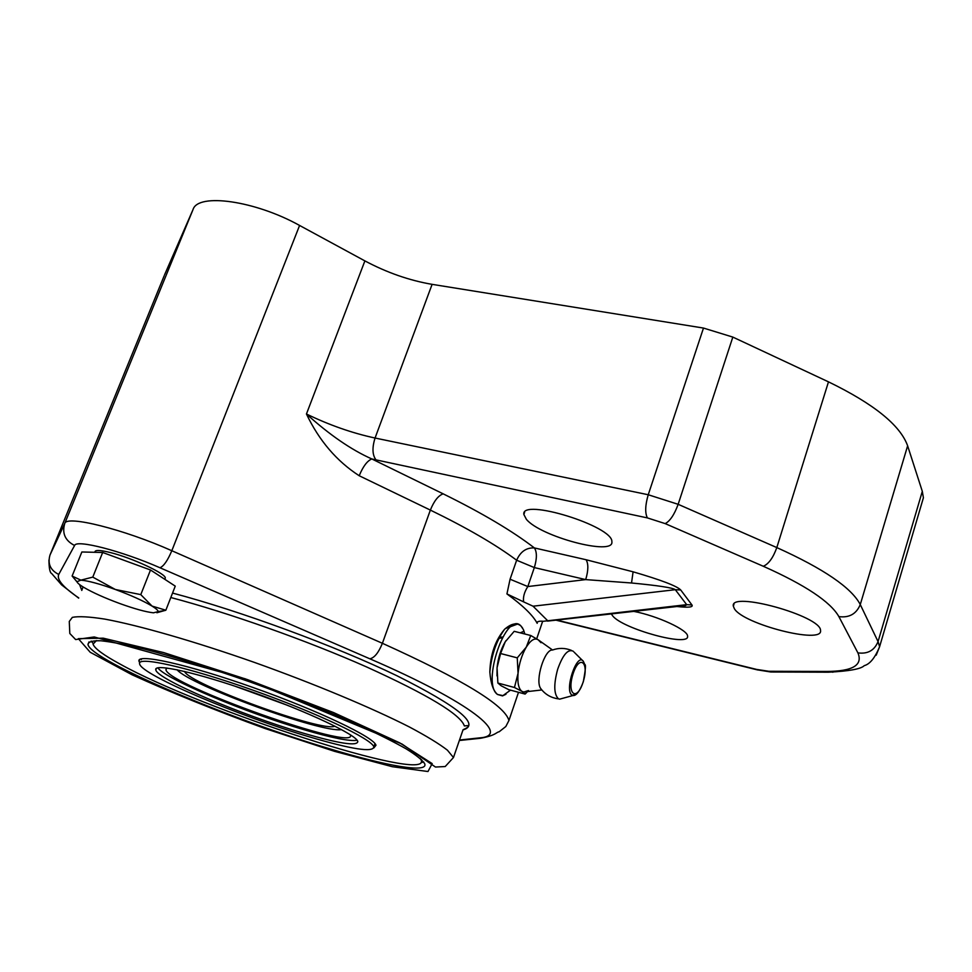 <?xml version="1.0" encoding="UTF-8"?>
<svg xmlns="http://www.w3.org/2000/svg" width="972" height="972" viewBox="0 0 972 972"><rect width="100%" height="100%" fill="white"/><g stroke="black" fill="none" stroke-linecap="round" stroke-linejoin="round"><path stroke-width="1.46" d="M633.78 611.376C657.594 615.92 688.2 630.135 687.568 636.198C689.78 647.316 622.918 628.993 612.664 615.884L611.327 613.915M734.382 608.715L733.35 606.188C729.292 590.636 821.304 616.005 820.526 630.464C823.381 644.74 743.155 624.17 734.382 608.715M526.35 519.267L523.859 514.48C520.506 497.591 613.453 526.241 611.874 541.756C614.255 556.3 540.128 536.532 526.35 519.267M516.642 560.224L534.333 567.587C537.03 558.572 537.054 552.011 534.393 547.929C526.338 547.528 520.421 551.634 516.642 560.224L510.069 579.227L527.82 586.553L534.333 567.587L585.703 579.604C588.412 570.455 588.534 563.833 586.08 559.738L534.393 547.929C512.463 531.04 482.051 513.009 443.159 493.837C438.311 495.562 434.047 500.981 430.365 510.093C466.937 527.881 495.696 544.587 516.642 560.224M443.159 493.837L371.802 458.942C367.222 460.874 363.018 466.475 359.203 475.745L430.365 510.093L382.397 643.294L171.825 550.723C123.626 529.218 66.29 514.941 64.747 523.471L50.022 554.963L164.207 275.72M375.994 459.878L647.388 517.906C644.898 512.985 645.189 505.27 648.239 494.748L375.058 438.032C372.021 447.74 372.337 455.03 375.994 459.878L371.802 458.942C351.329 449.842 329.544 434.861 306.447 413.999C319.071 440.559 336.664 461.153 359.203 475.745M510.069 579.227L506.934 593.928L523.641 601.887C522.9 597.221 524.285 592.106 527.82 586.553L585.703 579.604L631.533 582.993C658.263 585.545 672.855 587.781 675.309 589.7L680.728 589.98C676.889 586.019 661.009 579.956 633.088 571.815L631.533 582.993M920.691 507.007L923.4 497.786L922.307 491.346L907.629 445.808C900.266 425.226 873.877 403.915 828.484 381.85L732.827 337.09L703.485 328.062L432.103 284.346C409.382 280.458 386.978 272.646 364.889 260.897L299.583 225.455C255.162 200.682 198.081 192.723 193.064 209.466L164.584 274.784M676.949 606.516C688.419 607.755 693.425 607.233 691.955 604.961L686.669 604.657L685.661 605.532L678.845 606.297M523.641 601.887L533.045 606.2L675.309 589.7L686.669 604.657L543.336 621.278C539.46 620.938 537.358 621.424 537.018 622.748L537.978 621.618M547.333 620.379L533.045 606.2M537.2 623.331C532.948 615.312 522.863 605.507 506.934 593.928M76.982 581.876L72.11 576.044L80.883 580.15L76.922 581.718C77.42 583.054 79.765 584.986 83.969 587.489C92.948 592.689 104.903 598.047 119.86 603.563C134.744 608.909 145.958 611.995 153.479 612.81L158.229 611.595C158.108 610.404 156.055 608.569 152.069 606.091L165.848 610.209L156.881 612.749M92.777 577.113L115.364 589.494C99.642 583.856 88.148 580.746 80.883 580.15L92.777 577.113L102.668 552.485L150.514 569.993L175.252 586.128L165.848 610.209M140.782 594.621L152.069 606.091C143.37 600.878 131.135 595.338 115.364 589.494L140.782 594.621L150.514 569.993M72.11 576.044L81.855 551.987L102.668 552.485M94.794 552.303L94.916 551.987C94.952 549.788 100.25 550.018 110.796 552.667C132.569 558.11 165.799 573.65 165.313 578L164.948 578.935M139.725 662.746L139.032 661.361C135.813 652.941 187.475 664.228 252.829 687.423C318.148 710.508 374.402 737.432 375.97 745.269L373.904 747.893M374.657 744.564L375.508 744.333M140.855 658.967L141.317 659.648M420.208 758.391L421.301 760.347C429.77 783.748 201.945 709.706 119.969 664.022C103.469 655.067 94.503 648.433 93.045 644.108L96.459 640.584M421.107 762.534L423.792 762.072M91.161 641.07L92.972 643.185M157.841 667.813C165.24 678.954 246.232 712.828 303.969 729.705C331.914 737.93 349.641 741.466 357.149 740.287M166.917 668.007L165.92 669.732C168.12 685.066 357.587 752.158 350.382 735.063L350.236 734.698M177.05 669.744C189.649 685.163 322.583 733.435 341.524 729.595M184.571 671.421C188.507 683.753 324.332 733.095 334.818 726.096M234.41 685.989L287.785 705.417M309.594 736.934C351.706 749.327 373.114 752.656 373.831 746.897C372.252 739.218 316.605 712.67 252.052 689.853C187.475 666.95 136.42 655.711 139.628 663.961C141.511 674.957 239.853 716.486 309.594 736.934M302.766 732.997C242.356 715.307 157.233 679.319 155.812 669.951C153.066 662.807 197.304 672.6 252.781 692.295C308.245 711.893 356.408 734.808 357.817 741.49C357.295 746.435 338.936 743.604 302.766 732.997M330.565 749.06C231.713 719.875 91.733 661.045 87.954 644.57C88.233 641.812 92.547 640.548 100.906 640.767C111.598 641.921 126.02 644.679 144.16 649.041C174.51 656.926 209.673 667.849 249.634 681.797C289.741 696.195 325.924 710.544 358.194 724.833C377.719 733.811 393.721 741.818 406.187 748.877C416.368 755.22 422.565 760.201 424.764 763.846C428.154 773.372 386.965 766.082 330.565 749.06M505.975 694.251L502.512 695.903L497.53 694.482C493.254 690.813 490.702 683.34 489.839 672.065C490.325 654.569 495.246 640.317 504.577 629.285C511.284 623.489 516.752 622.396 520.98 626.004L522.523 627.924M504.577 629.285C496.437 640.633 491.528 654.885 489.839 672.065M510.519 690.144L502.925 695.624L497.53 694.482C481.019 683.365 506.509 609.638 520.98 626.004L523.41 629.589L524.831 633.999M496.996 675.892L497.057 667.752C498.101 657.971 500.835 649.32 505.246 641.799L505.987 640.633M527.662 690.764L523.835 692.003L522 691.396C518.623 688.905 517.298 682.879 518.052 673.292C519.133 663.475 521.867 654.764 526.241 647.182C530.7 640.147 534.661 637.668 538.148 639.77L552.546 650.001M541.283 689.294L540.663 688.468C534.843 680.619 544.587 648.98 552.461 650.037C558.839 647.741 565.169 647.862 571.451 650.402M562.958 698.248L559.593 699.172L558.293 698.661C553.846 694.069 553.639 684.276 557.661 669.283C562.837 654.727 568.025 648.713 573.237 651.228M530.748 635.506L514.188 631.314L505.246 641.799L500.58 653.524L517.25 657.862L526.241 647.182L530.748 635.506L538.148 639.77L541.027 642.711M500.58 653.524L497.057 667.752L497.883 683.049L514.455 687.496L518.052 673.292L517.25 657.862M497.883 683.049L501.212 685.807L508.757 689.67L525.111 694.069L522 691.396L514.455 687.496M528.574 690.533L525.111 694.069M499.45 637.438L502.718 636.976M524.017 631.229L520.251 632.845M505.355 628.58L517.444 624.109M502.208 637.887L499.037 638.252M633.088 571.815L586.08 559.738M364.889 260.897L306.447 413.999C329.338 425.104 352.216 433.111 375.058 438.032L432.103 284.346M299.583 225.455L171.825 550.723C167.609 560.625 163.648 566.299 159.943 567.745L369.846 658.797C471.87 702.902 511.673 735.84 479.536 737.894L459.513 740.02M691.955 604.961L680.728 589.98M647.388 517.906L665.2 523.616L763.312 566.275C805.29 585.035 830.477 601.814 838.885 616.613L857.899 652.868C863.136 665.188 852.602 671.385 826.285 671.445L768.816 671.275L756.666 669.429L556.701 620.063M665.2 523.616C670.048 521.053 674.361 514.613 678.152 504.31L648.239 494.748L703.485 328.062M763.312 566.275C768.658 563.991 773.153 557.758 776.81 547.576L678.152 504.31L732.827 337.09M838.885 616.613C849.249 617.961 856.381 613.94 860.269 604.56C851.496 587.744 823.673 568.742 776.81 547.576L828.484 381.85M857.899 652.868C867.692 654.205 874.411 650.45 878.056 641.593L860.269 604.56L907.629 445.808M826.285 671.445L832.992 672.187M876.185 655.201L879.587 646.745L878.056 641.593L922.307 491.346M768.816 671.275L775.182 672.017M756.666 669.429L757.82 670M193.064 209.466L64.747 523.471C61.868 533.336 65.148 540.675 74.601 545.486C76.168 539.217 121.609 550.881 159.943 567.745M334.465 751.32L264.846 728.453C215.82 710.605 171.558 692.72 132.071 674.799L90.189 652.248L78.343 638.665L103.214 638.167L163.66 652.589L247.471 679.598L333.457 712.525L399.686 742.839L432.2 763.603L427.972 771.525L392.299 766.701L334.465 751.32M453.474 757.516L447.399 750.165C439.162 743.799 426.477 736.059 409.358 726.959C371.754 707.835 314.248 683.753 254.287 662.357C194.424 641.326 139.057 625.421 104.782 619.103C89.424 616.698 78.611 616.114 72.353 617.354L69.279 621.46L69.802 633.477L75.646 639.564L94.223 636.964L245.211 678.796L402.019 744.054L435.468 767.042L445.212 766.531L453.474 757.516L462.891 730.227M81.77 590.441L83.021 586.918M170.805 597.513C228.578 612.737 307.031 640.56 366.651 666.974C427.959 694.81 460.534 714.469 464.373 725.938L467.726 725.61C469.209 726.327 467.666 727.7 463.073 729.705M463 729.923C480.715 724.796 458.675 706.729 396.868 675.722C335.498 646.064 240.837 611.109 172.554 593.066M79.57 584.585L81.733 590.186M78.756 597.926C63.216 587.355 56.534 579.519 58.733 574.44L74.601 545.486M459.343 740.494L480.605 738.258C496.437 735.245 495.756 732.426 499.207 731.746L505.817 726.521L508.939 720.495C504.796 705.308 462.623 679.574 382.397 643.294C378.57 652.71 374.39 657.886 369.846 658.797M50.022 554.963C47.458 563.724 50.362 570.212 58.733 574.44M480.605 738.258L479.536 737.894M583.249 681.639C577.198 701.76 566.567 694.859 572.885 674.398C579.166 653.986 589.494 661.713 583.249 681.639M559.593 699.172L572.97 695.515C576.311 695.891 579.762 691.286 583.334 681.712C585.472 670 585.982 664.301 584.852 664.617L583.346 661.324C577.016 651.811 563.967 690.655 572.046 695.138L575.473 694.773M733.35 606.188L733.982 604.183M523.859 514.48L524.625 512.28M679.926 606.176L547.455 621.108M537.018 622.748L537.431 621.91M542.668 621.23L536.702 638.798M555.948 620.148L757.042 669.805L770.881 672.004L828.411 672.211C849.176 671.154 861.119 668.967 864.242 665.65C869.867 664.168 874.982 657.862 879.587 646.745L923.4 497.786M76.922 581.718L72.475 576.396M158.229 611.595L165.228 610.465M164.803 579.312L165.313 578M139.774 659.453L139.032 661.361M421.569 759.618L421.301 760.347M166.504 668.226L165.92 669.732M87.954 644.57L89.011 641.921M373.831 746.897L374.998 743.616M508.939 720.495L518.513 692.295M78.671 598.132L61.625 584.901L51.698 573.541C49.924 572.812 49.013 568.304 48.952 560.018M155.812 669.951L156.431 668.335M523.835 692.003L541.817 689.962M540.663 688.468C545.171 694.482 551.173 697.957 558.693 698.892M582.629 660.608L573.978 652.018M527.966 690.679L526.18 693.036"/></g></svg>
